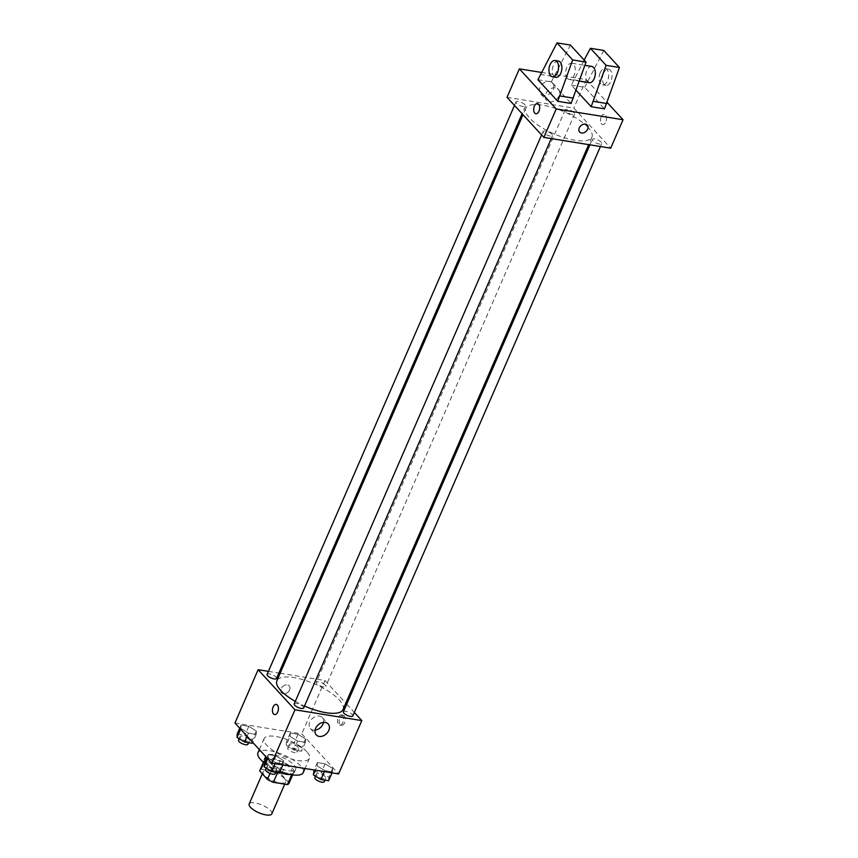 <?xml version="1.0" encoding="UTF-8"?>
<svg xmlns="http://www.w3.org/2000/svg" width="858" height="858" viewBox="0 0 858 858"><rect width="100%" height="100%" fill="white"/><g stroke="black" fill="none" stroke-linecap="round" stroke-linejoin="round"><path stroke-width="0.64" stroke-dasharray="4.29 3.22" d="M271.825 813.845A12.355 4.161 23.5 0 0 270.527 810.542A12.355 4.161 23.5 0 0 258.462 803.731A12.355 4.161 23.5 0 0 249.174 804M284.438 778.538A12.355 4.161 23.5 0 0 272.372 771.739A12.355 4.161 23.5 0 0 263.084 771.996A12.355 4.161 23.5 0 0 272.758 780.737A12.355 4.161 23.5 0 0 285.735 781.852A12.355 4.161 23.5 0 0 284.438 778.538M261.39 769.272L275.461 771.546A15.937 5.362 23.5 0 1 281.392 774.452L286.036 763.792A15.937 5.362 23.5 0 0 280.094 760.874L266.023 758.611L261.39 769.272A15.937 5.362 23.5 0 0 259.792 770.57M281.392 774.452L289.146 782.893A15.937 5.362 23.5 0 1 289.028 783.279M280.094 760.874L275.461 771.546M286.036 763.792L293.79 772.232L289.146 782.893M266.023 758.611A15.937 5.362 23.5 0 0 264.425 759.898A15.937 5.362 23.5 0 0 264.307 760.285L263.481 762.204M293.79 772.232A15.937 5.362 23.5 0 1 293.672 772.618A15.937 5.362 23.5 0 1 292.074 773.905L278.003 771.642A15.937 5.362 23.5 0 1 272.061 768.725L264.307 760.285M279.569 772.436A16.474 5.545 -156.5 0 1 263.942 759.695A16.474 5.545 -156.5 0 1 271.675 758.236A16.474 5.545 -156.5 0 1 287.741 764.628A16.474 5.545 -156.5 0 1 294.155 772.822A16.474 5.545 -156.5 0 1 290.519 774.538M273.23 754.686A16.474 5.545 23.5 0 0 265.487 756.134A16.474 5.545 23.5 0 0 278.389 767.781A16.474 5.545 23.5 0 0 295.699 769.272A16.474 5.545 23.5 0 0 293.962 764.864A16.474 5.545 23.5 0 0 273.23 754.686M278.003 771.642L277.627 772.5M292.074 773.905L291.709 774.742M272.061 768.725L270.013 773.455M303.249 772.554A24.7 8.312 23.5 0 0 300.643 765.937A24.7 8.312 23.5 0 0 276.512 752.337A24.7 8.312 23.5 0 0 257.936 752.852M264.543 763.041A24.7 8.312 23.5 0 0 279.998 771.449M306.832 751.715A24.7 8.312 23.5 0 0 282.7 738.116A24.7 8.312 23.5 0 0 264.125 738.631A24.7 8.312 23.5 0 0 283.462 756.112A24.7 8.312 23.5 0 0 309.427 758.333A24.7 8.312 23.5 0 0 306.832 751.715M240.905 728.506L241.077 725.117L248.799 726.372L256.338 731.005L256.167 734.384L248.445 733.14L240.905 728.506L241.077 725.117L248.799 726.372L256.338 731.005L256.167 734.384L248.445 733.14L240.905 728.506L240.605 729.203M268.028 758.022L268.2 754.632L275.911 755.877L283.462 760.51L283.279 763.899L275.568 762.655L268.028 758.022L268.2 754.632L275.911 755.877L283.462 760.51L283.279 763.899L275.568 762.655L268.028 758.022L267.717 758.719M234.942 723.037L301.78 733.826L338.62 773.927M290.101 736.454L290.272 733.064L297.994 734.309L305.534 738.942L305.362 742.331L297.64 741.087L290.101 736.454L290.272 733.064L297.994 734.309L305.534 738.942L305.362 742.331L297.64 741.087L290.101 736.454L286.229 745.334L286.411 741.955L294.122 743.2L301.673 747.833L301.49 751.211L293.779 749.967L286.229 745.334M317.213 765.958L317.385 762.58L325.107 763.824L332.647 768.457L332.475 771.835L324.753 770.591L317.213 765.958L317.385 762.58L325.107 763.824L332.647 768.457L332.475 771.835L324.753 770.591L317.213 765.958L315.379 770.173M280.158 673.262L324.968 680.501L301.78 733.826M268.404 671.364L278.893 673.058M289.543 689.993A5.148 3.861 137.4 0 0 289.146 685.842A5.148 3.861 137.4 0 0 282.754 686.486A5.148 3.861 137.4 0 0 281.574 692.803A5.148 3.861 137.4 0 0 285.757 693.521A5.148 3.861 137.4 0 0 289.543 689.993A5.148 3.861 137.4 0 0 289.157 685.842A5.148 3.861 137.4 0 0 282.754 686.486A5.148 3.861 137.4 0 0 281.574 692.803A5.148 3.861 137.4 0 0 285.757 693.521A5.148 3.861 137.4 0 0 289.543 690.004M343.039 709.534A36.068 12.141 23.5 0 0 339.242 699.881A36.068 12.141 23.5 0 0 304.011 680.008A36.068 12.141 23.5 0 0 276.887 680.769M295.291 701.383A36.068 12.141 23.5 0 0 304.504 706.016M324.968 680.501L345.806 703.185M346.729 704.182L354.343 712.472M303.646 707.989A5.148 1.737 23.5 0 0 303.11 706.617A5.148 1.737 23.5 0 0 298.08 703.775A5.148 1.737 23.5 0 0 294.208 703.882M276.533 678.474A5.148 1.737 23.5 0 0 275.986 677.101A5.148 1.737 23.5 0 0 270.967 674.259A5.148 1.737 23.5 0 0 267.095 674.377M325.182 685.038A5.148 1.737 23.5 0 0 320.152 682.207A5.148 1.737 23.5 0 0 316.28 682.314A5.148 1.737 23.5 0 0 320.313 685.95A5.148 1.737 23.5 0 0 325.718 686.421A5.148 1.737 23.5 0 0 325.182 685.038M343.404 711.829A5.148 1.737 -156.5 0 1 348.809 712.29A5.148 1.737 -156.5 0 1 352.842 715.926M344.197 715.84A5.148 2.928 -80.8 0 0 343.093 715.197A5.148 2.928 -80.8 0 0 339.371 719.819A5.148 2.928 -80.8 0 0 341.452 725.364A5.148 2.928 -80.8 0 0 344.927 721.803A5.148 2.928 -80.8 0 0 344.197 715.84M342.514 715.561A5.148 2.928 -80.8 0 0 341.398 714.928A5.148 2.928 -80.8 0 0 337.687 719.54A5.148 2.928 -80.8 0 0 339.768 725.085A5.148 2.928 -80.8 0 0 343.243 721.535A5.148 2.928 -80.8 0 0 342.514 715.561M276.255 704.407L276.255 704.407A5.148 2.928 99.2 0 1 278.324 709.963A5.148 2.928 99.2 0 1 274.614 714.575L274.614 714.575M315.09 730.115A8.097 6.07 -42.6 0 1 310.424 728.56A8.097 6.07 -42.6 0 1 312.269 718.618A8.097 6.07 -42.6 0 1 322.34 717.61A8.097 6.07 -42.6 0 1 323.498 722.393M588.127 127.477A36.068 12.141 23.5 0 0 552.895 107.604A36.068 12.141 23.5 0 0 525.782 108.365A36.068 12.141 23.5 0 0 554.011 133.88A36.068 12.141 23.5 0 0 591.934 137.13A36.068 12.141 23.5 0 0 588.127 127.477M592.835 140.798A5.148 1.737 -156.5 0 1 592.288 139.425A5.148 1.737 -156.5 0 1 597.704 139.886A5.148 1.737 -156.5 0 1 601.726 143.522A5.148 1.737 -156.5 0 1 597.854 143.64A5.148 1.737 -156.5 0 1 592.835 140.798M524.881 104.697A5.148 1.737 23.5 0 0 519.851 101.866A5.148 1.737 23.5 0 0 515.98 101.973A5.148 1.737 23.5 0 0 520.012 105.609A5.148 1.737 23.5 0 0 525.418 106.07A5.148 1.737 23.5 0 0 524.881 104.697M574.066 112.634A5.148 1.737 23.5 0 0 569.047 109.803A5.148 1.737 23.5 0 0 565.175 109.91A5.148 1.737 23.5 0 0 569.197 113.546A5.148 1.737 23.5 0 0 574.613 114.017A5.148 1.737 23.5 0 0 574.066 112.634M551.994 134.213A5.148 1.737 23.5 0 0 546.964 131.371A5.148 1.737 23.5 0 0 543.093 131.478A5.148 1.737 23.5 0 0 547.125 135.124A5.148 1.737 23.5 0 0 552.541 135.585A5.148 1.737 23.5 0 0 551.994 134.213M507.014 97.308L573.852 108.097L610.692 148.187M553.185 89.543A8.097 6.07 137.4 0 0 552.573 83.001A8.097 6.07 137.4 0 0 542.503 84.009A8.097 6.07 137.4 0 0 540.658 93.951A8.097 6.07 137.4 0 0 547.232 95.077A8.097 6.07 137.4 0 0 553.185 89.543M541.323 72.404L586.218 79.655L573.852 108.097M559.008 95.871A8.097 6.07 -42.6 0 1 553.056 101.416A8.097 6.07 -42.6 0 1 546.482 100.289A8.097 6.07 -42.6 0 1 548.326 90.337A8.097 6.07 -42.6 0 1 558.397 89.339A8.097 6.07 -42.6 0 1 559.008 95.871M535.864 113.728L535.875 113.728A5.148 2.928 -80.8 0 0 538.996 111.154A5.148 2.928 -80.8 0 0 537.505 103.571L537.505 103.571M587.247 125.096L587.247 125.096A5.148 3.861 137.4 0 0 585.392 124.131A5.148 3.861 137.4 0 0 579.944 126.748A5.148 3.861 137.4 0 0 579.665 132.057L579.665 132.057M601.222 116.935A5.148 2.928 -80.8 0 0 602.702 124.517A5.148 2.928 -80.8 0 0 606.413 119.906A5.148 2.928 -80.8 0 0 604.343 114.35A5.148 2.928 -80.8 0 0 601.222 116.935M586.218 79.655L607.196 102.488M601.222 116.924A5.148 2.928 99.2 0 1 604.343 114.35A5.148 2.928 99.2 0 1 606.413 119.906A5.148 2.928 99.2 0 1 602.702 124.517A5.148 2.928 99.2 0 1 601.222 116.924M584.159 60.071L571.342 85.146L576.136 90.358M571.342 85.146L584.716 87.302L604.515 108.859M537.923 79.751L551.297 81.907L571.096 103.464M567.385 78.464A8.237 4.687 99.2 0 1 566.226 68.919A8.237 4.687 99.2 0 1 571.782 63.224A8.237 4.687 99.2 0 1 575.096 72.104A8.237 4.687 99.2 0 1 569.154 79.483A8.237 4.687 99.2 0 1 567.385 78.464M551.297 81.907L570.377 45.056M591.838 66.463A8.237 4.687 -80.8 0 0 586.271 72.158A8.237 4.687 -80.8 0 0 587.43 81.703A8.237 4.687 -80.8 0 0 589.21 82.722M600.203 72.737A8.237 4.687 -80.8 0 0 602.573 84.878A8.237 4.687 -80.8 0 0 608.515 77.499A8.237 4.687 -80.8 0 0 605.201 68.619A8.237 4.687 -80.8 0 0 600.203 72.737M603.785 50.45L584.716 87.302M603.549 73.284A8.237 4.687 -80.8 0 0 605.92 85.414A8.237 4.687 -80.8 0 0 611.861 78.035A8.237 4.687 -80.8 0 0 608.547 69.166A8.237 4.687 -80.8 0 0 603.549 73.284M558.419 61.068A8.237 4.687 -80.8 0 0 553.421 65.187A8.237 4.687 -80.8 0 0 555.791 77.327M540.25 74.421L553.614 76.577M573.67 79.815L587.033 81.971M313.524 771.46L321.246 772.704L328.786 777.337L328.614 780.726M325.246 776.769A5.148 1.737 23.5 0 0 320.216 773.937A5.148 1.737 23.5 0 0 316.345 774.045A5.148 1.737 23.5 0 0 320.377 777.68A5.148 1.737 23.5 0 0 325.783 778.152A5.148 1.737 23.5 0 0 325.246 776.769M317.385 762.58L314.167 769.98M325.107 763.824L321.246 772.704M332.647 768.457L328.786 777.337M332.475 771.835L332.035 772.865M324.753 770.591L324.313 771.621M324.238 781.702A5.148 1.737 23.5 0 0 323.702 780.33A5.148 1.737 23.5 0 0 318.672 777.487A5.148 1.737 23.5 0 0 314.8 777.595M264.328 763.523L272.05 764.768L279.59 769.401L279.418 772.79M276.051 768.832A5.148 1.737 23.5 0 0 271.021 765.99A5.148 1.737 23.5 0 0 267.16 766.108A5.148 1.737 23.5 0 0 271.182 769.744A5.148 1.737 23.5 0 0 276.598 770.205A5.148 1.737 23.5 0 0 276.051 768.832M268.2 754.632L266.838 757.753M275.911 755.877L272.05 764.768M283.462 760.51L279.59 769.401M283.279 763.899L282.84 764.918M275.568 762.655L275.118 763.674M275.053 773.766A5.148 1.737 23.5 0 0 274.506 772.382A5.148 1.737 23.5 0 0 269.476 769.551A5.148 1.737 23.5 0 0 265.615 769.658M298.123 747.254A5.148 1.737 23.5 0 0 293.104 744.422A5.148 1.737 23.5 0 0 289.232 744.53A5.148 1.737 23.5 0 0 293.264 748.176A5.148 1.737 23.5 0 0 298.67 748.637A5.148 1.737 23.5 0 0 298.123 747.254M290.272 733.064L286.411 741.955M297.994 734.309L294.122 743.2M305.534 738.942L301.673 747.833M305.362 742.331L301.49 751.211M297.64 741.087L293.779 749.967M296.578 750.814A5.148 1.737 23.5 0 0 291.559 747.983A5.148 1.737 23.5 0 0 287.687 748.09A5.148 1.737 23.5 0 0 291.709 751.726A5.148 1.737 23.5 0 0 297.125 752.187A5.148 1.737 23.5 0 0 296.578 750.814M237.216 734.008L244.938 735.252L252.477 739.886L252.306 743.275M248.938 739.317A5.148 1.737 23.5 0 0 243.908 736.486A5.148 1.737 23.5 0 0 240.036 736.593A5.148 1.737 23.5 0 0 244.069 740.229A5.148 1.737 23.5 0 0 249.474 740.69A5.148 1.737 23.5 0 0 248.938 739.317M241.077 725.117L239.725 728.249M248.799 726.372L244.938 735.252M256.338 731.005L252.477 739.886M256.167 734.384L252.702 742.363M248.445 733.14L247.093 736.261M247.93 744.251A5.148 1.737 23.5 0 0 247.394 742.867A5.148 1.737 23.5 0 0 242.364 740.036A5.148 1.737 23.5 0 0 238.492 740.143M284.738 784.137L285.735 781.852M262.301 773.809L263.084 771.996M265.487 756.134L263.942 759.695M295.699 769.272L294.155 772.822M264.425 759.898L263.438 762.172M293.672 772.618L292.685 774.881M264.125 738.631L259.352 749.602M309.427 758.333L305.008 768.5M339.768 725.085L341.452 725.364M341.398 714.928L343.093 715.197M310.424 728.56L316.248 734.898M322.34 717.61L328.164 723.948M525.782 108.365L523.015 114.725M591.934 137.13L588.663 144.637M600.418 146.536L601.726 143.522M589.929 144.841L592.288 139.425M515.98 101.973L514.478 105.427M525.418 106.07L522.093 113.717M565.175 109.91L316.28 682.314M574.613 114.017L325.718 686.421M543.093 131.478L541.591 134.942M552.541 135.585L551.233 138.588M540.658 93.951L546.482 100.289M552.573 83.001L558.397 89.339M569.154 79.483L579.365 81.135M571.782 63.224L584.899 65.347M608.547 69.166L605.201 68.619M605.92 85.414L602.573 84.878M316.345 774.045L315.444 776.136M325.783 778.152L324.925 780.136M267.16 766.108L266.248 768.189M276.598 770.205L275.729 772.189M289.232 744.53L287.687 748.09M298.67 748.637L297.125 752.187M240.036 736.593L239.135 738.684M249.474 740.69L248.616 742.685"/><path stroke-width="1.29" d="M262.301 773.809L249.174 804A12.355 4.161 23.5 0 0 258.837 812.73A12.355 4.161 23.5 0 0 271.825 813.845L284.738 784.137M291.709 774.742L287.43 784.577L273.37 782.303A15.937 5.362 23.5 0 1 267.428 779.386L259.674 770.945A15.937 5.362 23.5 0 1 259.792 770.57L263.438 762.172M287.43 784.577A15.937 5.362 23.5 0 0 289.028 783.279L292.685 774.881M290.519 774.538A16.474 5.545 -156.5 0 1 279.569 772.436M277.627 772.5L273.37 782.303M263.481 762.204L259.674 770.945M270.013 773.455L267.428 779.386M259.352 749.602L257.936 752.852A24.7 8.312 23.5 0 0 264.543 763.041M279.998 771.449A24.7 8.312 23.5 0 0 303.249 772.554L305.008 768.5M354.343 712.472L361.808 720.591L338.62 773.927L271.782 763.137L234.942 723.037L258.129 669.712L268.404 671.364M278.893 673.058L280.158 673.262M523.015 114.725L276.887 680.769A36.068 12.141 23.5 0 0 295.291 701.383M304.504 706.016A36.068 12.141 23.5 0 0 343.039 709.534L588.663 144.637M361.808 720.591L294.97 709.802L258.129 669.712M345.806 703.185L346.729 704.182M541.591 134.942L294.208 703.882A5.148 1.737 23.5 0 0 298.241 707.528A5.148 1.737 23.5 0 0 303.646 707.989L551.233 138.588M514.478 105.427L267.095 674.377A5.148 1.737 23.5 0 0 271.117 678.013A5.148 1.737 23.5 0 0 276.533 678.474L522.093 113.717M600.418 146.536L352.842 715.926A5.148 1.737 -156.5 0 1 348.97 716.033A5.148 1.737 -156.5 0 1 343.94 713.202A5.148 1.737 -156.5 0 1 343.404 711.829L589.929 144.841M294.97 709.802L271.782 763.137M328.775 730.48A8.097 6.07 -42.6 0 1 322.822 736.025A8.097 6.07 -42.6 0 1 316.248 734.898A8.097 6.07 -42.6 0 1 318.093 724.946A8.097 6.07 -42.6 0 1 328.164 723.948A8.097 6.07 -42.6 0 1 328.775 730.48M274.614 714.575A5.148 2.928 99.2 0 1 273.498 713.942A5.148 2.928 99.2 0 1 272.78 707.968A5.148 2.928 99.2 0 1 276.255 704.407A5.148 2.928 99.2 0 1 278.324 709.963A5.148 2.928 99.2 0 1 274.614 714.575A5.148 2.928 99.2 0 1 273.498 713.942A5.148 2.928 99.2 0 1 272.78 707.968A5.148 2.928 99.2 0 1 276.255 704.407M323.498 722.393A8.097 6.07 -42.6 0 1 322.951 724.152A8.097 6.07 -42.6 0 1 315.09 730.115M607.196 102.488L623.058 119.745L610.692 148.187L543.854 137.398L507.014 97.308L519.38 68.865L541.323 72.404M538.985 111.154A5.148 2.928 99.2 0 1 535.864 113.728A5.148 2.928 99.2 0 1 533.794 108.183A5.148 2.928 99.2 0 1 537.505 103.561A5.148 2.928 99.2 0 1 538.985 111.154M623.058 119.745L556.22 108.955L543.854 137.398M556.22 108.955L519.38 68.865M537.505 103.571A5.148 2.928 -80.8 0 0 533.794 108.183A5.148 2.928 -80.8 0 0 535.875 113.728M585.392 124.131A5.148 3.861 -42.6 0 1 587.247 125.096A5.148 3.861 -42.6 0 1 586.068 131.413A5.148 3.861 -42.6 0 1 579.665 132.057A5.148 3.861 -42.6 0 1 579.944 126.748A5.148 3.861 -42.6 0 1 585.392 124.131M579.665 132.057A5.148 3.861 137.4 0 0 586.068 131.413A5.148 3.861 137.4 0 0 587.247 125.096M576.136 90.358L591.151 106.703L604.515 108.859L619.444 67.492L603.785 50.45L590.422 48.295L584.159 60.071M557.732 101.308L571.096 103.464L586.035 62.098L570.377 45.056L557.003 42.9L537.923 79.751L557.732 101.308L572.661 59.942L557.003 42.9M579.365 81.135L589.21 82.722A8.237 4.687 -80.8 0 0 594.776 77.027A8.237 4.687 -80.8 0 0 593.618 67.482A8.237 4.687 -80.8 0 0 591.838 66.463L584.899 65.347M591.151 106.703L606.08 65.337L590.422 48.295M552.455 76.791L555.791 77.327A8.237 4.687 -80.8 0 0 561.357 71.632A8.237 4.687 -80.8 0 0 560.199 62.087A8.237 4.687 -80.8 0 0 558.419 61.068L555.072 60.532A8.237 4.687 99.2 0 1 558.386 69.401A8.237 4.687 99.2 0 1 552.455 76.791A8.237 4.687 99.2 0 1 550.075 64.65A8.237 4.687 99.2 0 1 555.072 60.532M572.661 59.942L586.035 62.098M606.08 65.337L619.444 67.492M560.049 95.978L573.412 98.134M593.468 101.362L606.831 103.528M332.035 772.865L328.614 780.726L320.892 779.482L313.352 774.849L314.167 769.98M315.379 770.173L313.352 774.849M324.313 771.621L320.892 779.482M315.444 776.136L314.8 777.595A5.148 1.737 23.5 0 0 318.833 781.241A5.148 1.737 23.5 0 0 324.238 781.702L324.925 780.136M282.84 764.918L279.418 772.79L271.696 771.546L264.157 766.913L264.328 763.523L266.838 757.753M267.717 758.719L264.157 766.913M275.118 763.674L271.696 771.546M266.248 768.189L265.615 769.658A5.148 1.737 23.5 0 0 269.637 773.294A5.148 1.737 23.5 0 0 275.053 773.766L275.729 772.189M252.702 742.363L252.306 743.275L244.584 742.031L237.044 737.397L237.216 734.008L239.725 728.249M240.605 729.203L237.044 737.397M247.093 736.261L244.584 742.031M239.135 738.684L238.492 740.143A5.148 1.737 23.5 0 0 242.524 743.789A5.148 1.737 23.5 0 0 247.93 744.251L248.616 742.685"/></g></svg>
